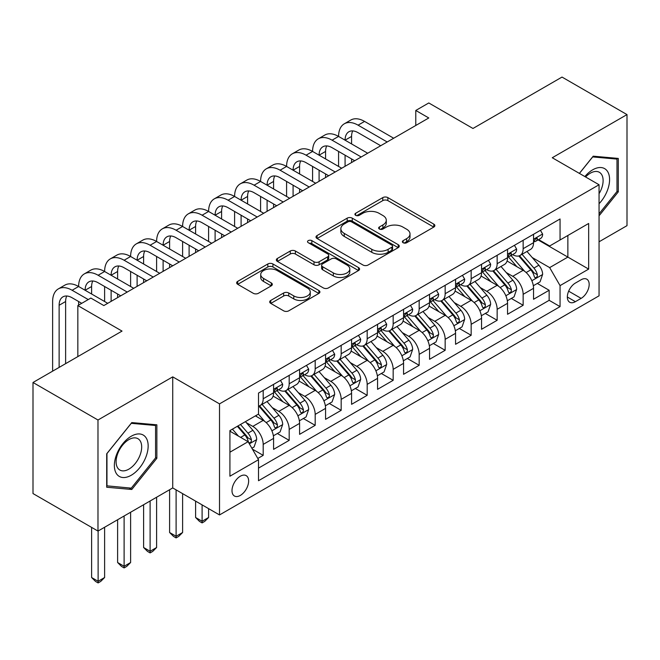 <?xml version="1.0" encoding="UTF-8"?>
<svg xmlns="http://www.w3.org/2000/svg" width="660" height="660" viewBox="0 0 660 660"><rect width="100%" height="100%" fill="white"/><g stroke="black" fill="none" stroke-linecap="round" stroke-linejoin="round"><path stroke-width="0.99" d="M403.12 242.732A2.524 1.46 0 0 0 406.692 242.732L433.802 227.081A3.605 2.087 0 0 0 434.858 225.604A3.605 2.087 0 0 0 433.802 224.128L387.874 197.612A3.605 2.087 0 0 0 382.775 197.612L355.658 213.262A2.524 1.46 0 0 0 354.923 214.294A2.524 1.46 0 0 0 355.658 215.325A2.524 1.46 0 0 0 359.23 215.325L362.744 213.304A11.55 6.666 0 0 1 379.071 213.304L382.899 215.515A11.55 6.666 0 0 1 386.281 220.225A11.55 6.666 0 0 1 382.899 224.945L379.393 226.966A2.524 1.46 0 0 0 378.65 227.997A2.524 1.46 0 0 0 379.393 229.028A2.524 1.46 0 0 0 382.965 229.028L386.471 227.007A11.55 6.666 0 0 1 402.798 227.007L406.626 229.21A11.55 6.666 0 0 1 410.008 233.929A11.55 6.666 0 0 1 406.626 238.639L403.12 240.669A2.524 1.46 0 0 0 402.377 241.7A2.524 1.46 0 0 0 403.12 242.732L403.12 240.669M240.314 495.429A11.764 6.79 120 0 0 248.003 485.067A11.764 6.79 120 0 0 246.196 475.637A11.764 6.79 120 0 0 240.314 476.215A11.764 6.79 120 0 0 232.633 486.585A11.764 6.79 120 0 0 234.432 496.015A11.764 6.79 120 0 0 240.314 495.429M270.757 300.44A3.605 2.087 0 0 0 269.701 301.917A3.605 2.087 0 0 0 270.757 303.385L283.643 310.827A3.605 2.087 0 0 0 288.742 310.827L318.854 293.444A3.605 2.087 0 0 0 319.91 291.967A3.605 2.087 0 0 0 318.854 290.499L272.926 263.983A3.605 2.087 0 0 0 267.82 263.983L237.707 281.366A3.605 2.087 0 0 0 236.651 282.835A3.605 2.087 0 0 0 237.707 284.311L253.275 293.296A3.605 2.087 0 0 0 258.382 293.296L271.268 285.854A3.605 2.087 0 0 0 272.324 284.386A3.605 2.087 0 0 0 271.268 282.909L263.546 278.454A9.652 5.577 0 0 1 260.716 274.51A9.652 5.577 0 0 1 266.681 269.363A9.652 5.577 0 0 1 277.2 270.575L307.436 288.032A9.652 5.577 0 0 1 310.258 291.967A9.652 5.577 0 0 1 304.301 297.124A9.652 5.577 0 0 1 293.783 295.911L288.742 292.999A3.605 2.087 0 0 0 283.643 292.999L270.757 300.44L270.757 303.385M599.057 241.791L627 225.654L627 114.593L562.015 77.072L472.972 128.469L428.785 102.96L415.784 110.459L428.785 117.967L103.834 305.572L90.841 298.064L77.839 305.572L77.839 356.598M97.985 420.007L97.985 531.077L172.73 487.93L172.73 376.86L97.985 420.007L33 382.486L122.034 331.089L77.839 305.572M172.73 376.86L219.516 403.879L599.057 184.75L599.057 295.82L219.516 514.94L219.516 403.879M627 114.593L552.263 157.74L599.057 184.75M363 265.015A3.605 2.087 0 0 0 368.099 265.015L398.211 247.632A3.605 2.087 0 0 0 399.267 246.155A3.605 2.087 0 0 0 398.211 244.678L352.283 218.163A3.605 2.087 0 0 0 347.176 218.163L317.064 235.546A3.605 2.087 0 0 0 316.008 237.023A3.605 2.087 0 0 0 317.064 238.491L363 265.015M309.276 243.276A2.524 1.46 0 0 1 311.834 243.631L311.834 240.628L358.528 267.589A3.605 2.087 0 0 1 359.584 269.065A3.605 2.087 0 0 1 358.528 270.534L328.424 287.917A3.605 2.087 0 0 1 323.317 287.917L277.39 261.401L277.39 258.456A3.605 2.087 0 0 0 276.334 259.933A3.605 2.087 0 0 0 277.39 261.401M277.39 258.456L290.276 251.014A3.605 2.087 0 0 1 295.375 251.014L314.003 261.772A3.605 2.087 0 0 0 319.11 261.772L327.657 256.839A3.605 2.087 0 0 0 328.713 255.362A3.605 2.087 0 0 0 327.657 253.886L308.261 242.69A2.524 1.46 0 0 1 307.527 241.659A2.524 1.46 0 0 1 309.086 240.314A2.524 1.46 0 0 1 311.834 240.628M97.985 531.077L33 493.556L33 382.486M257.796 458.469L263.191 455.359L252.4 449.13M246.262 422.623L252.797 426.393A14.701 8.489 60 0 1 263.191 444.403L273.587 438.397L273.587 449.353L289.187 440.352L277.357 433.521M272.258 407.616L278.792 411.378A14.701 8.489 60 0 1 289.187 429.396L299.582 423.39L299.582 434.346L315.183 425.337L303.352 418.514M298.254 392.609L304.788 396.371A14.701 8.489 60 0 1 315.183 414.381L325.578 408.383L325.578 419.339L341.179 410.33L329.348 403.499M324.25 377.594L330.784 381.364A14.701 8.489 60 0 1 341.179 399.374L351.574 393.368L351.574 404.332L367.174 395.323L355.344 388.492M350.245 362.587L356.779 366.358A14.701 8.489 60 0 1 367.174 384.367L377.57 378.361L377.57 389.317L393.17 380.317L381.34 373.486M376.241 347.581L382.767 351.351A14.701 8.489 60 0 1 393.17 369.361L403.565 363.355L403.565 374.311L419.166 365.31L407.335 358.479M402.237 332.574L408.763 336.336A14.701 8.489 60 0 1 419.166 354.354L429.561 348.348L429.561 359.304L445.162 350.295L433.331 343.472M428.233 317.567L434.758 321.329A14.701 8.489 60 0 1 445.162 339.339L455.557 333.341L455.557 344.297L471.157 335.288L459.327 328.457M454.228 302.552L460.754 306.322A14.701 8.489 60 0 1 471.157 324.332L481.553 318.326L481.553 329.282L497.153 320.281L485.323 313.45M480.224 287.546L486.75 291.316A14.701 8.489 60 0 1 497.153 309.325L507.548 303.32L507.548 314.275L523.149 305.275L523.149 294.319A14.701 8.489 -120 0 0 512.746 276.309L506.22 272.539M511.318 298.444L523.149 305.275M273.587 438.397A14.701 8.489 -120 0 0 263.191 420.387L255.395 415.882M299.582 423.39A14.701 8.489 -120 0 0 289.187 405.38L273.108 396.099M325.578 408.383A14.701 8.489 -120 0 0 315.183 390.373L299.104 381.092M351.574 393.368A14.701 8.489 -120 0 0 341.179 375.358L325.099 366.077M377.57 378.361A14.701 8.489 -120 0 0 367.174 360.352L351.095 351.07M403.565 363.355A14.701 8.489 -120 0 0 393.17 345.345L377.091 336.064M429.561 348.348A14.701 8.489 -120 0 0 419.166 330.338L403.087 321.057M455.557 333.341A14.701 8.489 -120 0 0 445.162 315.332L429.082 306.05M481.553 318.326A14.701 8.489 -120 0 0 471.157 300.316L455.078 291.035M507.548 303.32A14.701 8.489 -120 0 0 497.153 285.31L481.074 276.028M581.122 279.757L575.396 283.058A11.393 6.583 120 0 0 567.955 293.106A11.393 6.583 120 0 0 569.704 302.239A11.393 6.583 120 0 0 575.396 301.67L581.122 298.37A11.393 6.583 120 0 0 588.563 288.329A11.393 6.583 120 0 0 586.814 279.197A11.393 6.583 120 0 0 581.122 279.757M229.919 452.207L248.111 441.697L258.514 459.707L258.514 480.719L560.059 306.62L560.059 285.615L549.664 267.605L532.216 257.532M258.514 459.707L229.919 476.215L229.919 430.592L258.514 414.084L258.514 393.071L560.059 218.971L560.059 239.984L588.654 223.476L588.654 269.099L560.059 285.615M278.652 389.689L278.792 389.771A14.701 8.489 60 0 0 286.143 390.497L296.538 384.491A14.701 8.489 -120 0 0 299.582 377.759L299.582 369.361M304.648 374.682L304.788 374.764A14.701 8.489 60 0 0 312.139 375.49L322.534 369.484A14.701 8.489 -120 0 0 325.578 362.752L325.578 354.346M330.643 359.675L330.784 359.749A14.701 8.489 60 0 0 338.135 360.484L348.529 354.478A14.701 8.489 -120 0 0 351.574 347.746L351.574 339.339M356.639 344.668L356.779 344.743A14.701 8.489 60 0 0 364.13 345.469L374.525 339.471A14.701 8.489 -120 0 0 377.57 332.739L377.57 324.332M382.635 329.653L382.767 329.736A14.701 8.489 60 0 0 390.126 330.462L400.521 324.464A14.701 8.489 -120 0 0 403.565 317.732L403.565 309.325M408.631 314.647L408.763 314.729A14.701 8.489 60 0 0 416.122 315.455L426.517 309.449A14.701 8.489 -120 0 0 429.561 302.717L429.561 294.319M434.627 299.64L434.758 299.722A14.701 8.489 60 0 0 442.117 300.448L452.512 294.442A14.701 8.489 -120 0 0 455.557 287.71L455.557 279.304M460.622 284.633L460.754 284.707A14.701 8.489 60 0 0 468.113 285.442L478.508 279.436A14.701 8.489 -120 0 0 481.553 272.704L481.553 264.297M486.618 269.626L486.75 269.701A14.701 8.489 60 0 0 494.109 270.427L504.504 264.429A14.701 8.489 -120 0 0 507.548 257.697L507.548 249.29M258.514 468.113L549.145 300.316L549.145 290.268L533.544 299.269L533.544 288.313A14.701 8.489 -120 0 0 523.149 270.303L507.07 261.022M512.614 254.611L512.746 254.694A14.701 8.489 -120 0 0 520.105 255.42A14.701 8.489 -120 0 0 523.149 248.688L523.149 240.281M520.105 255.42L530.5 249.422A14.701 8.489 -120 0 0 533.544 242.69L533.544 234.284M263.191 390.373L263.191 398.772A14.701 8.489 60 0 1 260.147 405.504A14.701 8.489 60 0 1 258.514 406.098M260.147 405.504L270.542 399.506A14.701 8.489 -120 0 0 273.587 392.774L273.587 384.367M289.187 375.358L289.187 383.765A14.701 8.489 60 0 1 286.143 390.497M315.183 360.352L315.183 368.758A14.701 8.489 60 0 1 312.139 375.49M341.179 345.345L341.179 353.752A14.701 8.489 60 0 1 338.135 360.484M367.174 330.338L367.174 338.737A14.701 8.489 60 0 1 364.13 345.469M393.17 315.323L393.17 323.73A14.701 8.489 60 0 1 390.126 330.462M419.166 300.316L419.166 308.723A14.701 8.489 60 0 1 416.122 315.455M445.162 285.31L445.162 293.716A14.701 8.489 60 0 1 442.117 300.448M471.157 270.303L471.157 278.71A14.701 8.489 60 0 1 468.113 285.442M497.153 255.296L497.153 263.695A14.701 8.489 60 0 1 494.109 270.427M497.153 309.325L497.153 320.281M471.157 324.332L471.157 335.288M445.162 339.339L445.162 350.295M419.166 354.354L419.166 365.31M393.17 369.361L393.17 380.317M367.174 384.367L367.174 395.323M341.179 399.374L341.179 410.33M315.183 414.381L315.183 425.337M289.187 429.396L289.187 440.352M263.191 444.403L263.191 455.359M248.111 441.697L229.919 431.194M549.664 267.605L567.864 257.095L567.864 235.48L588.654 223.476M538.09 239.91L588.654 269.099M538.61 239.605L549.664 245.99L560.059 239.984M172.73 487.93L219.516 514.94M415.784 110.459L415.784 125.474M537.314 283.437L549.145 290.268M549.145 300.316L560.059 306.62M599.057 215.803L618.288 191.87L618.288 158.425L593.208 156.181L579.373 173.39M106.697 487.237L131.786 489.481L156.865 458.271L156.865 424.826L131.786 422.582L106.697 453.791L106.697 487.237M616.993 191.119L618.288 191.87M155.57 457.52L156.865 458.271M129.129 487.946L131.786 489.481M404.126 243.086L406.626 241.642A11.55 6.666 0 0 0 410.008 236.932L410.008 233.929M386.281 220.225L386.281 223.228A11.55 6.666 0 0 1 382.899 227.939L380.399 229.383M433.76 227.106L387.874 200.615A3.605 2.087 0 0 0 382.775 200.615L356.672 215.688M398.161 247.657L352.283 221.166A3.605 2.087 0 0 0 347.176 221.166L317.113 238.524M391.834 247.186A2.524 1.46 0 0 0 392.568 246.155A2.524 1.46 0 0 0 391.834 245.124L351.516 221.851A2.524 1.46 0 0 0 347.944 221.851L344.239 223.987A11.55 6.666 0 0 0 340.857 228.698A11.55 6.666 0 0 0 344.239 233.409L371.803 249.323A11.55 6.666 0 0 0 388.129 249.323L391.834 247.186L391.834 250.189A2.524 1.46 0 0 0 392.568 249.158L392.568 246.155M340.857 228.698L340.857 231.701A11.55 6.666 0 0 0 344.239 236.412L344.239 233.409M391.834 250.189L388.129 252.326A11.55 6.666 0 0 1 371.803 252.326L344.239 236.412M277.439 261.426L290.276 254.017L290.276 251.014M328.713 255.362L328.713 258.365A3.605 2.087 0 0 1 327.657 259.834L319.11 264.775A3.605 2.087 0 0 1 314.003 264.775L295.375 254.017A3.605 2.087 0 0 0 290.276 254.017M311.834 243.631L358.479 270.567M333.333 272.926A9.652 5.577 0 0 0 343.852 274.139A9.652 5.577 0 0 0 349.808 268.991A9.652 5.577 0 0 0 346.987 265.048L336.328 258.901A3.605 2.087 0 0 0 331.229 258.901L322.682 263.835A3.605 2.087 0 0 0 321.626 265.303A3.605 2.087 0 0 0 322.682 266.78L333.333 272.926L333.333 275.929A9.652 5.577 0 0 0 343.852 277.142A9.652 5.577 0 0 0 349.808 271.994L349.808 268.991M321.626 265.303L321.626 268.307A3.605 2.087 0 0 0 322.682 269.783L322.682 266.78M333.333 275.929L322.682 269.783M310.258 291.967L310.258 294.971A9.652 5.577 0 0 1 304.301 300.118A9.652 5.577 0 0 1 293.783 298.914L288.742 296.002A3.605 2.087 0 0 0 283.643 296.002L270.806 303.418M260.716 274.51L260.716 277.513A9.652 5.577 0 0 0 263.546 281.457L263.546 278.454M271.219 285.887L263.546 281.457M318.805 293.469L272.926 266.978A3.605 2.087 0 0 0 267.82 266.978L237.757 284.336M533.33 285.739L540.045 281.861L542.644 274.354A9.743 5.627 -120 0 0 538.849 265.204L526.969 251.452M524.593 271.252L511.013 255.535M516.871 266.673L508.992 257.557A23.348 13.48 -120 0 0 508.266 256.74M518.777 255.948L530.788 269.858A9.743 5.627 60 0 1 534.262 276.573L534.971 277.728L536.291 277.538L537.174 276.466L537.38 274.766A9.743 5.627 -120 0 0 533.907 268.059L522.035 254.306M519.486 255.725L532.389 270.666A4.966 2.863 60 0 1 533.643 272.613L537.38 274.766M540.433 230.307L542.644 234.135A9.743 5.627 60 0 1 540.622 238.441L535.689 241.296A9.743 5.627 -120 0 0 537.38 239.052L537.182 238.186L535.961 238.425L534.262 240.85A9.743 5.627 60 0 1 533.544 242.236M52.627 371.159L52.627 301.521A27.572 15.922 60 0 1 58.336 288.899L64.837 285.145A27.572 15.922 60 0 1 78.622 286.514A27.572 15.922 60 0 1 84.331 273.892L90.832 270.138A27.572 15.922 60 0 1 104.618 271.499A27.572 15.922 60 0 1 110.327 258.877L116.828 255.131A27.572 15.922 60 0 1 130.614 256.492A27.572 15.922 60 0 1 136.323 243.87L142.824 240.116A27.572 15.922 60 0 1 156.61 241.486A27.572 15.922 60 0 1 162.319 228.863L168.82 225.109A27.572 15.922 60 0 1 182.606 226.479A27.572 15.922 60 0 1 188.314 213.857L194.815 210.103A27.572 15.922 60 0 1 208.601 211.472A27.572 15.922 60 0 1 214.31 198.85L220.811 195.096A27.572 15.922 60 0 1 234.597 196.457A27.572 15.922 60 0 1 240.306 183.835L246.807 180.089A27.572 15.922 60 0 1 260.593 181.45A27.572 15.922 60 0 1 266.302 168.828L272.803 165.074A27.572 15.922 60 0 1 286.588 166.444A27.572 15.922 60 0 1 292.298 153.821L298.798 150.067A27.572 15.922 60 0 1 312.584 151.437A27.572 15.922 60 0 1 318.293 138.814L324.794 135.061A27.572 15.922 60 0 1 338.58 136.43A27.572 15.922 60 0 1 344.289 123.808L350.79 120.054A27.572 15.922 60 0 1 364.576 121.415L393.69 138.229M344.289 123.808A27.572 15.922 60 0 1 358.075 125.169L387.189 141.982M533.874 241.75L533.907 241.75A9.743 5.627 -120 0 0 535.689 241.296M380.688 145.728L358.075 132.676A18.381 10.609 -120 0 0 348.884 131.761A18.381 10.609 -120 0 0 345.081 140.176L351.574 136.43L351.574 143.929M352.729 130.919A18.381 10.609 -120 0 0 351.574 136.43M345.081 155.191L345.081 166.295M351.574 158.936L351.574 162.542M338.58 166.444L338.58 151.437M599.057 203.725A23.9 13.794 120 0 0 609.271 176.014A23.9 13.794 120 0 0 592.688 169.818A23.9 13.794 120 0 0 584.859 176.558M599.057 193.71A18.092 10.444 120 0 0 599.362 172.293A18.092 10.444 120 0 0 590.312 173.192A18.092 10.444 120 0 0 585.585 176.971M579.422 173.423L592.688 156.923L616.993 159.093L616.993 191.507L599.057 213.815M615.384 158.169L616.993 159.093M145.893 457.042A23.9 13.794 120 0 0 139.714 433.958A23.9 13.794 120 0 0 116.63 454.427A23.9 13.794 120 0 0 122.818 477.51A23.9 13.794 120 0 0 145.893 457.042M139.969 455.351A18.092 10.444 120 0 0 137.94 438.694A18.092 10.444 120 0 0 117.818 453.37A18.092 10.444 120 0 0 119.848 470.035A18.092 10.444 120 0 0 139.969 455.351M106.961 485.966L106.961 453.56L131.266 423.324L155.57 425.494L155.57 457.9L131.266 488.136L106.697 485.818M153.962 424.561L155.57 425.494M507.334 300.745L514.049 296.868L516.648 289.361A9.743 5.627 -120 0 0 512.853 280.219L500.973 266.467M498.597 286.259L485.026 270.542M490.875 281.688L482.996 272.563A23.348 13.48 -120 0 0 482.27 271.747M492.781 270.963L504.793 284.864A9.743 5.627 60 0 1 508.266 291.58L508.976 292.735L510.295 292.545L511.178 291.481L511.385 289.781A9.743 5.627 -120 0 0 507.911 283.066L496.039 269.313M493.49 270.732L506.393 285.681A4.966 2.863 60 0 1 507.647 287.62L511.385 289.781M481.338 315.752L488.053 311.875L490.652 304.367A9.743 5.627 -120 0 0 486.857 295.226L474.977 281.474M472.601 301.274L459.03 285.557M464.879 296.695L457.001 287.57A23.348 13.48 -120 0 0 456.274 286.762M466.785 285.97L478.797 299.879A9.743 5.627 60 0 1 482.27 306.587L482.98 307.741L484.3 307.56L485.183 306.488L485.389 304.788A9.743 5.627 -120 0 0 481.915 298.072L470.044 284.328M467.494 285.739L480.397 300.688A4.966 2.863 60 0 1 481.651 302.626L485.389 304.788M455.342 330.759L462.058 326.882L464.656 319.382A9.743 5.627 -120 0 0 460.861 310.233L448.981 296.48M446.606 316.28L433.034 300.564M438.883 311.701L431.005 302.577A23.348 13.48 -120 0 0 430.279 301.768M440.789 300.976L452.801 314.886A9.743 5.627 60 0 1 456.274 321.593L456.984 322.748L458.304 322.567L459.187 321.494L459.393 319.795A9.743 5.627 -120 0 0 455.92 313.087L444.048 299.335M441.499 300.745L454.402 315.695A4.966 2.863 60 0 1 455.656 317.633L459.393 319.795M429.346 345.774L436.062 341.897L438.661 334.389A9.743 5.627 -120 0 0 434.866 325.24L422.986 311.487M420.61 331.287L407.038 315.571M412.888 326.708L405.009 317.592A23.348 13.48 -120 0 0 404.283 316.775M414.793 315.983L426.805 329.893A9.743 5.627 60 0 1 430.279 336.608L430.988 337.763L432.308 337.573L433.191 336.501L433.397 334.801A9.743 5.627 -120 0 0 429.924 328.094L418.052 314.341M415.503 315.76L428.406 330.701A4.966 2.863 60 0 1 429.66 332.64L433.397 334.801M514.437 245.314L516.648 249.142A9.743 5.627 60 0 1 514.627 253.448L509.693 256.303A9.743 5.627 -120 0 0 511.385 254.059L511.186 253.192L509.965 253.432L508.266 255.857A9.743 5.627 60 0 1 507.548 257.243M318.293 138.814A27.572 15.922 60 0 1 332.079 140.176L338.58 136.43L367.694 153.236M332.079 140.176L361.193 156.989M507.878 256.757L507.911 256.757A9.743 5.627 -120 0 0 509.693 256.303M354.692 160.743L332.079 147.683A18.381 10.609 -120 0 0 322.888 146.776A18.381 10.609 -120 0 0 319.085 155.191L325.578 151.437L325.578 158.936M326.733 145.926A18.381 10.609 -120 0 0 325.578 151.437M319.085 170.197L319.085 181.302M325.578 173.951L325.578 177.548M312.584 181.45L312.584 166.444M488.441 260.32L490.652 264.149A9.743 5.627 60 0 1 488.639 268.455L483.697 271.31A9.743 5.627 -120 0 0 485.389 269.065L485.191 268.199L483.97 268.447L482.27 270.864A9.743 5.627 60 0 1 481.553 272.25M292.298 153.821A27.572 15.922 60 0 1 306.083 155.191L312.584 151.437L341.698 168.242M306.083 155.191L335.197 171.996M481.882 271.763L481.915 271.763A9.743 5.627 -120 0 0 483.697 271.31M328.697 175.75L306.083 162.69A18.381 10.609 -120 0 0 296.893 161.782A18.381 10.609 -120 0 0 293.089 170.197L299.582 166.444L299.582 173.951M300.737 160.933A18.381 10.609 -120 0 0 299.582 166.444M293.089 185.204L293.089 196.309M299.582 188.958L299.582 192.555M286.588 196.457L286.588 181.45M462.445 275.327L464.656 279.155A9.743 5.627 60 0 1 462.643 283.47L457.702 286.316A9.743 5.627 -120 0 0 459.393 284.072L459.195 283.214L457.974 283.453L456.274 285.879A9.743 5.627 60 0 1 455.557 287.265M266.302 168.828A27.572 15.922 60 0 1 280.087 170.197L286.588 166.444L315.703 183.249M280.087 170.197L309.202 187.003M455.887 286.778L455.92 286.778A9.743 5.627 -120 0 0 457.702 286.316M302.701 190.756L280.087 177.697A18.381 10.609 -120 0 0 270.897 176.789A18.381 10.609 -120 0 0 267.094 185.204L273.587 181.45L273.587 188.958M274.741 175.939A18.381 10.609 -120 0 0 273.587 181.45M267.094 200.211L267.094 211.315M273.587 203.965L273.587 207.57M260.593 211.472L260.593 196.457M436.45 290.342L438.661 294.162A9.743 5.627 60 0 1 436.648 298.477L431.706 301.323A9.743 5.627 -120 0 0 433.397 299.079L433.199 298.221L431.978 298.46L430.279 300.886A9.743 5.627 60 0 1 429.561 302.272M240.306 183.835A27.572 15.922 60 0 1 254.092 185.204L260.593 181.45L289.707 198.264M254.092 185.204L283.206 202.01M429.891 301.785L429.924 301.785A9.743 5.627 -120 0 0 431.706 301.323M276.705 205.763L254.092 192.712A18.381 10.609 -120 0 0 244.901 191.796A18.381 10.609 -120 0 0 241.098 200.211L247.591 196.457L247.591 203.965M248.746 190.946A18.381 10.609 -120 0 0 247.591 196.457M241.098 215.218L241.098 226.33M247.591 218.971L247.591 222.577M234.597 226.479L234.597 211.472M403.351 360.781L410.066 356.903L412.665 349.396A9.743 5.627 -120 0 0 408.87 340.246L396.99 326.494M394.614 346.294L381.043 330.577M386.892 341.715L379.013 332.599A23.348 13.48 -120 0 0 378.287 331.782M388.798 330.99L400.81 344.899A9.743 5.627 60 0 1 404.283 351.615L404.992 352.77L406.312 352.58L407.195 351.508L407.401 349.808A9.743 5.627 -120 0 0 403.928 343.101L392.057 329.348M389.507 330.767L402.41 345.708A4.966 2.863 60 0 1 403.664 347.655L407.401 349.808M410.454 305.349L412.665 309.177A9.743 5.627 60 0 1 410.652 313.483L405.71 316.338A9.743 5.627 -120 0 0 407.401 314.094L407.203 313.228L405.983 313.467L404.283 315.892A9.743 5.627 60 0 1 403.565 317.278M214.31 198.85A27.572 15.922 60 0 1 228.096 200.211L234.597 196.457L263.711 213.271M228.096 200.211L257.21 217.024M403.895 316.792L403.928 316.792A9.743 5.627 -120 0 0 405.71 316.338M250.709 220.778L228.096 207.718A18.381 10.609 -120 0 0 218.905 206.803A18.381 10.609 -120 0 0 215.102 215.218L221.595 211.472L221.595 218.971M222.75 205.961A18.381 10.609 -120 0 0 221.595 211.472M215.102 230.233L215.102 241.337M221.595 233.978L221.595 237.584M208.601 241.486L208.601 226.479M377.355 375.787L384.07 371.91L386.669 364.402A9.743 5.627 -120 0 0 382.874 355.262L370.994 341.509M368.618 361.3L355.047 345.584M360.896 356.73L353.017 347.605A23.348 13.48 -120 0 0 352.291 346.789M362.802 346.005L374.814 359.906A9.743 5.627 60 0 1 378.287 366.622L378.997 367.777L380.317 367.587L381.2 366.523L381.414 364.823A9.743 5.627 -120 0 0 377.933 358.108L366.061 344.355M363.512 345.774L376.414 360.723A4.966 2.863 60 0 1 377.668 362.662L381.414 364.823M384.458 320.356L386.669 324.184A9.743 5.627 60 0 1 384.656 328.49L379.714 331.345A9.743 5.627 -120 0 0 381.414 329.101L381.208 328.234L379.987 328.482L378.287 330.899A9.743 5.627 60 0 1 377.57 332.285M188.314 213.857A27.572 15.922 60 0 1 202.1 215.218L208.601 211.472L237.715 228.277M202.1 215.218L231.214 232.031M377.899 331.798L377.933 331.798A9.743 5.627 -120 0 0 379.714 331.345M224.713 235.785L202.1 222.725A18.381 10.609 -120 0 0 192.91 221.818A18.381 10.609 -120 0 0 189.106 230.233L195.599 226.479L195.599 233.978M196.754 220.968A18.381 10.609 -120 0 0 195.599 226.479M189.106 245.239L189.106 256.344M195.599 248.993L195.599 252.59M182.606 256.492L182.606 241.486M351.359 390.794L358.075 386.917L360.673 379.417A9.743 5.627 -120 0 0 356.878 370.268L344.998 356.515M342.623 376.315L329.051 360.599M334.9 371.737L327.022 362.612A23.348 13.48 -120 0 0 326.296 361.804M336.806 361.012L348.818 374.921A9.743 5.627 60 0 1 352.291 381.628L353.001 382.784L354.321 382.602L355.204 381.529L355.418 379.83A9.743 5.627 -120 0 0 351.937 373.114L340.065 359.37M337.516 360.781L350.427 375.73A4.966 2.863 60 0 1 351.673 377.668L355.418 379.83M202.1 504.883L202.1 521.243L208.601 517.498L208.601 508.637M208.601 517.498L204.699 521.4L202.1 522.902L199.501 521.4L195.599 517.498L195.599 501.13M195.599 517.498L202.1 521.243L202.1 522.902M358.462 335.362L360.673 339.19A9.743 5.627 60 0 1 358.661 343.497L353.719 346.351A9.743 5.627 -120 0 0 355.418 344.108L355.212 343.241L353.991 343.489L352.291 345.906A9.743 5.627 60 0 1 351.574 347.292M162.319 228.863A27.572 15.922 60 0 1 176.105 230.233L182.606 226.479L211.72 243.284M176.105 230.233L205.219 247.038M351.904 346.805L351.937 346.805A9.743 5.627 -120 0 0 353.719 346.351M198.718 250.792L176.105 237.732A18.381 10.609 -120 0 0 166.914 236.825A18.381 10.609 -120 0 0 163.111 245.239L169.603 241.486L169.603 248.993M170.758 235.975A18.381 10.609 -120 0 0 169.603 241.486M163.111 260.246L163.111 271.351M169.603 264L169.603 267.597M156.61 271.499L156.61 256.492M325.363 405.809L332.079 401.923L334.678 394.424A9.743 5.627 -120 0 0 330.883 385.275L319.011 371.522M316.627 391.322L303.055 375.606M308.905 386.743L301.026 377.619A23.348 13.48 -120 0 0 300.3 376.81M310.81 376.018L322.822 389.928A9.743 5.627 60 0 1 326.296 396.635L327.005 397.79L328.325 397.609L329.208 396.536L329.423 394.837A9.743 5.627 -120 0 0 325.949 388.129L314.069 374.377M311.52 375.787L324.431 390.736A4.966 2.863 60 0 1 325.677 392.675L329.423 394.837M176.105 489.877L176.105 536.258L182.606 532.505L182.606 493.63M182.606 532.505L178.703 536.407L176.105 537.908L173.506 536.407L169.603 532.505L169.603 489.728M169.603 532.505L176.105 536.258L176.105 537.908M332.467 350.369L334.678 354.197A9.743 5.627 60 0 1 332.665 358.512L327.723 361.358A9.743 5.627 -120 0 0 329.423 359.114L329.216 358.256L327.995 358.495L326.296 360.921A9.743 5.627 60 0 1 325.578 362.307M136.323 243.87A27.572 15.922 60 0 1 150.109 245.239L156.61 241.486L185.724 258.299M150.109 245.239L179.223 262.045M325.908 361.82L325.949 361.82A9.743 5.627 -120 0 0 327.723 361.358M172.722 265.798L150.109 252.739A18.381 10.609 -120 0 0 140.918 251.831A18.381 10.609 -120 0 0 137.115 260.246L143.608 256.492L143.608 264M144.763 250.982A18.381 10.609 -120 0 0 143.608 256.492M137.115 275.253L137.115 286.358M143.608 279.007L143.608 282.612M130.614 286.514L130.614 271.499M299.368 420.816L306.083 416.938L308.682 409.431A9.743 5.627 -120 0 0 304.887 400.282L293.015 386.529M290.631 406.329L277.06 390.613M282.909 401.75L275.03 392.634A23.348 13.48 -120 0 0 274.304 391.817M284.815 391.025L296.827 404.935A9.743 5.627 60 0 1 300.3 411.65L301.01 412.805L302.329 412.615L303.212 411.543L303.427 409.843A9.743 5.627 -120 0 0 299.953 403.136L288.073 389.383M285.524 390.802L298.435 405.743A4.966 2.863 60 0 1 299.681 407.69L303.427 409.843M150.109 500.981L150.109 551.265L156.61 547.511L156.61 497.228M156.61 547.511L152.707 551.413L150.109 552.915L147.51 551.413L143.608 547.511L143.608 504.735M143.608 547.511L150.109 551.265L150.109 552.915M306.471 365.384L308.682 369.204A9.743 5.627 60 0 1 306.669 373.519L301.727 376.373A9.743 5.627 -120 0 0 303.427 374.129L303.221 373.263L302 373.502L300.3 375.928A9.743 5.627 60 0 1 299.582 377.314M110.327 258.877A27.572 15.922 60 0 1 124.113 260.246L130.614 256.492L159.728 273.306M124.113 260.246L153.227 277.06M299.912 376.827L299.953 376.827A9.743 5.627 -120 0 0 301.727 376.373M146.734 280.805L124.113 267.754A18.381 10.609 -120 0 0 114.922 266.838A18.381 10.609 -120 0 0 111.119 275.253L117.612 271.499L117.612 279.007M118.767 265.997A18.381 10.609 -120 0 0 117.612 271.499M111.119 290.26L111.119 301.373M117.612 294.013L117.612 297.619M104.618 301.521L104.618 286.514M273.372 435.823L280.087 431.945L282.686 424.438A9.743 5.627 -120 0 0 278.891 415.288L267.019 401.544M264.635 421.336L258.415 414.142M256.913 416.765L255.898 415.594M258.819 406.032L270.831 419.941A9.743 5.627 60 0 1 274.304 426.657L275.014 427.812L276.334 427.622L277.216 426.558L277.431 424.85A9.743 5.627 -120 0 0 273.958 418.143L262.078 404.39M259.528 405.809L272.44 420.75A4.966 2.863 60 0 1 273.685 422.697L277.431 424.85M124.113 515.988L124.113 566.272L130.614 562.518L130.614 512.242M130.614 562.518L126.712 566.42L124.113 567.922L121.514 566.42L117.612 562.518L117.612 519.742M117.612 562.518L124.113 566.272L124.113 567.922M280.475 380.391L282.686 384.219A9.743 5.627 60 0 1 280.673 388.525L275.731 391.38A9.743 5.627 -120 0 0 277.431 389.136L277.225 388.27L276.004 388.509L274.304 390.935A9.743 5.627 60 0 1 273.587 392.32M84.331 273.892A27.572 15.922 60 0 1 98.117 275.253L104.618 271.499L133.732 288.313M98.117 275.253L127.231 292.066M273.916 391.834L273.958 391.834A9.743 5.627 -120 0 0 275.731 391.38M120.739 295.82L98.117 282.76A18.381 10.609 -120 0 0 88.927 281.845A18.381 10.609 -120 0 0 85.124 290.26L91.616 286.514L91.616 294.013M92.771 281.003A18.381 10.609 -120 0 0 91.616 286.514M78.622 305.118L78.622 301.521M251.881 448.231L254.092 446.952L256.69 439.444A9.743 5.627 -120 0 0 252.895 430.303L245.421 421.641M238.441 436.111L232.419 429.148M230.917 431.772L229.919 430.617M237.361 426.294L244.835 434.957A9.743 5.627 60 0 1 248.309 441.664L249.018 442.819L250.338 442.637L251.221 441.565L251.435 439.865A9.743 5.627 -120 0 0 247.962 433.15L240.479 424.495M237.963 425.947L246.444 435.765A4.966 2.863 60 0 1 247.69 437.704L251.435 439.865M98.117 531.003L98.117 581.279L104.618 577.525L104.618 527.249M104.618 577.525L100.716 581.427L98.117 582.928L95.518 581.427L91.616 577.525L91.616 527.398M91.616 577.525L98.117 581.279L98.117 582.928M58.336 288.899A27.572 15.922 60 0 1 72.121 290.26L78.622 286.514L107.737 303.32M72.121 290.26L88.242 299.566M81.741 303.32L72.121 297.767A18.381 10.609 -120 0 0 62.931 296.86A18.381 10.609 -120 0 0 59.128 305.275L59.128 367.405M66.775 296.01A18.381 10.609 -120 0 0 65.621 301.521L65.621 363.652M252.797 426.393L263.191 420.387M278.792 411.378L289.187 405.38M304.788 396.371L315.183 390.373M330.784 381.364L341.179 375.358M356.779 366.358L367.174 360.352M382.767 351.351L393.17 345.345M408.763 336.336L419.166 330.338M434.758 321.329L445.162 315.332M460.754 306.322L471.157 300.316M486.75 291.316L497.153 285.31M512.746 276.309L523.149 270.303M523.149 248.688L533.544 242.69M263.191 398.772L273.587 392.774M289.187 383.765L299.582 377.759M315.183 368.758L325.578 362.752M341.179 353.752L351.574 347.746M367.174 338.737L377.57 332.739M393.17 323.73L403.565 317.732M419.166 308.723L429.561 302.717M445.162 293.716L455.557 287.71M471.157 278.71L481.553 272.704M497.153 263.695L507.548 257.697M523.149 294.319L533.544 288.313M568.648 291.175L581.122 298.37M567.336 297.016L575.396 301.67M406.626 241.642L406.626 238.639M379.393 229.028L379.393 226.966M382.899 227.939L382.899 224.945M355.658 215.325L355.658 213.262M382.775 200.615L382.775 197.612M387.874 200.615L387.874 197.612M433.802 227.081L433.802 224.128M317.064 238.491L317.064 235.546M347.176 221.166L347.176 218.163M352.283 221.166L352.283 218.163M398.211 247.632L398.211 244.678M371.803 252.326L371.803 249.323M388.129 252.326L388.129 249.323M295.375 254.017L295.375 251.014M314.003 264.775L314.003 261.772M319.11 264.775L319.11 261.772M327.657 259.834L327.657 256.839M358.528 270.534L358.528 267.589M283.643 296.002L283.643 292.999M288.742 296.002L288.742 292.999M293.783 298.914L293.783 295.911M271.268 285.854L271.268 282.909M237.707 284.311L237.707 281.366M267.82 266.978L267.82 263.983M272.926 266.978L272.926 263.983M318.854 293.444L318.854 290.499M531.844 280.739L542.578 274.543M533.907 268.059L538.849 265.204M526.144 272.539L530.788 269.858M542.578 234.02L533.544 239.233M364.576 121.415L358.075 125.169M536.126 238.326L537.38 239.052M505.849 295.754L516.582 289.55M507.911 283.066L512.853 280.219M500.148 287.554L504.793 284.864M479.853 310.761L490.586 304.557M481.915 298.072L486.857 295.226M474.152 302.56L478.797 299.879M453.857 325.768L464.59 319.572M455.92 313.087L460.861 310.233M448.156 317.567L452.801 314.886M427.861 340.774L438.595 334.579M429.924 328.094L434.866 325.24M422.161 332.574L426.805 329.893M516.582 249.026L507.548 254.24M510.13 253.333L511.385 254.059M490.586 264.033L481.553 269.255M484.135 268.339L485.389 269.065M464.59 279.048L455.557 284.262M458.139 283.346L459.393 284.072M438.595 294.055L429.561 299.269M432.143 298.353L433.397 299.079M401.866 355.781L412.599 349.585M403.928 343.101L408.87 340.246M396.165 347.581L400.81 344.899M412.599 309.061L403.565 314.275M406.147 313.368L407.401 314.094M375.87 370.796L386.603 364.592M377.933 358.108L382.874 355.262M370.169 362.596L374.814 359.906M386.603 324.068L377.57 329.282M380.152 328.375L381.414 329.101M349.874 385.803L360.608 379.599M351.937 373.114L356.878 370.268M344.173 377.602L348.818 374.921M360.608 339.075L351.574 344.297M354.156 343.382L355.418 344.108M323.878 400.81L334.612 394.614M325.949 388.129L330.883 385.275M318.178 392.609L322.822 389.928M334.612 354.09L325.578 359.304M328.16 358.388L329.423 359.114M297.883 415.816L308.616 409.621M299.953 403.136L304.887 400.282M292.182 407.616L296.827 404.935M308.616 369.097L299.582 374.311M302.164 373.395L303.427 374.129M271.887 430.823L282.62 424.627M273.958 418.143L278.891 415.288M266.186 422.623L270.831 419.941M282.62 384.103L273.587 389.317M276.169 388.41L277.431 389.136M249.348 443.842L256.625 439.634M247.962 433.15L252.895 430.303M240.636 437.382L244.835 434.957M65.621 301.521L59.128 305.275"/></g></svg>
